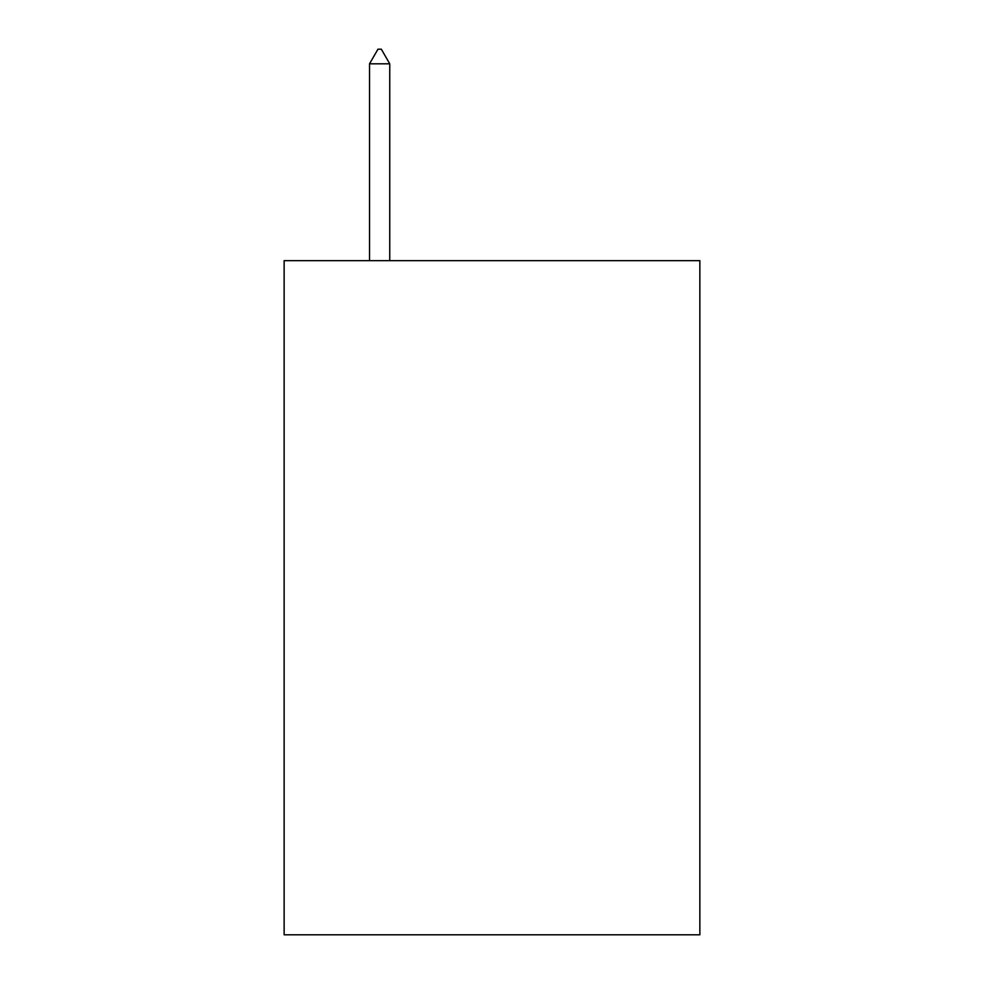 <?xml version="1.0" encoding="UTF-8"?>
<svg xmlns="http://www.w3.org/2000/svg" width="984" height="984" viewBox="0 0 984 984"><rect width="100%" height="100%" fill="white"/><g stroke="black" fill="none" stroke-linecap="round" stroke-linejoin="round"><path stroke-width="1.48" d="M699.858 260.662L699.858 934.8L284.142 934.8L284.142 260.662L699.858 260.662M389.75 63.812L381.325 49.2L377.954 49.2L369.529 63.812L389.75 63.812L389.75 260.662M369.529 63.812L369.529 260.662"/></g></svg>

